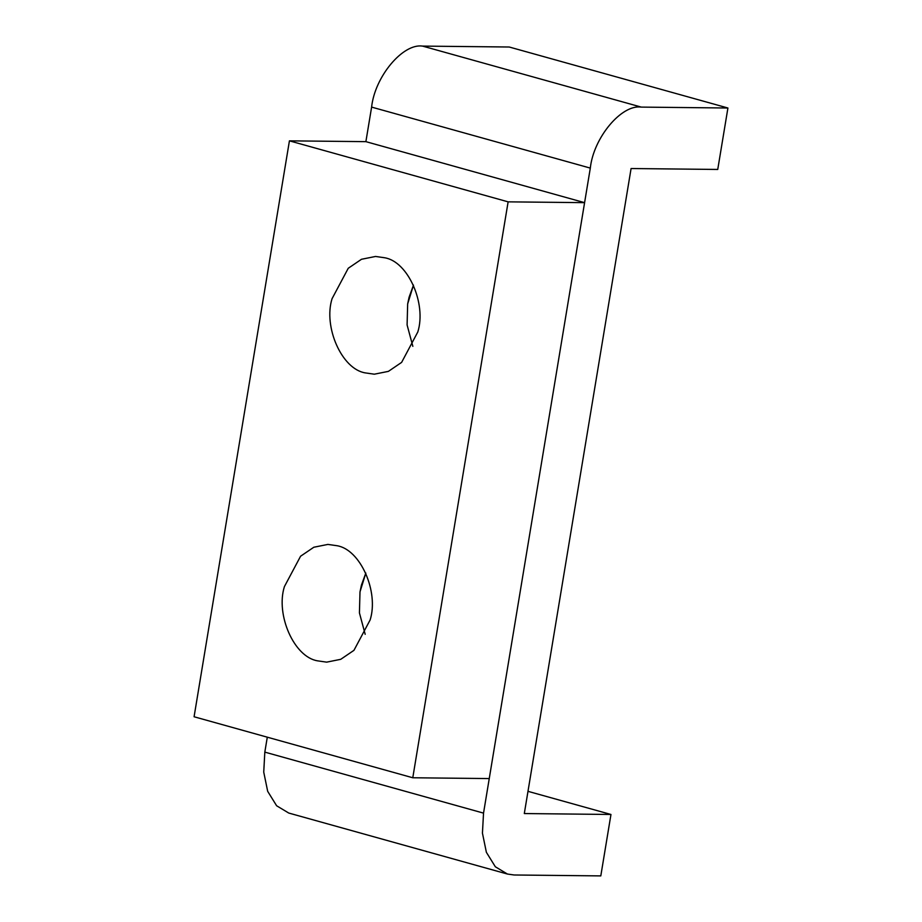 <?xml version="1.0" encoding="UTF-8"?>
<svg xmlns="http://www.w3.org/2000/svg" width="922" height="922" viewBox="0 0 922 922"><rect width="100%" height="100%" fill="white"/><g stroke="black" fill="none" stroke-linecap="round" stroke-linejoin="round"><path stroke-width="1.38" d="M336.807 545.686L327.886 544.418L313.814 547.242L300.584 556.22L284.414 586.599C275.505 614.651 294.083 657.271 317.733 660.867L326.642 662.146L340.725 659.322L353.956 650.333L370.125 619.964C379.034 591.912 360.444 549.282 336.807 545.686M365.827 573.069L359.995 591.889L359.43 612.899L365.181 634.301L359.43 612.899L359.995 591.889L361.424 585.182L365.827 573.069M384.474 257.734L375.565 256.454L361.482 259.278L348.251 268.267L332.081 298.647C323.173 326.699 341.762 369.319 365.412 372.914L374.32 374.194L388.404 371.37L401.623 362.381L417.793 332.001C426.702 303.949 408.123 261.329 384.474 257.734M413.494 285.105L407.662 303.937L407.098 324.936L412.849 346.349L407.098 324.936L407.662 303.937L409.091 297.218L413.494 285.105M289.427 140.847L365.884 141.654L584.594 202.656L489.248 778.571L412.779 777.765L194.081 716.763L289.427 140.847L508.126 201.849L412.779 777.765M508.126 201.849L584.594 202.656M365.884 141.654L371.612 107.102C374.816 76.687 402.833 43.138 422.553 46.1L509.221 47.01L727.919 108.012L717.742 169.452L631.086 168.53L524.307 813.55L610.963 814.472L600.798 875.9L514.142 874.99L507.434 874.044L495.333 866.761L486.378 852.308L482.437 833.131L483.531 813.123L590.311 168.104C593.514 137.689 621.543 104.14 641.263 107.102L727.919 108.012M507.434 874.044L288.736 813.043L276.623 805.759L267.68 791.318L263.738 772.129L264.821 752.122L267.299 737.185M610.963 814.472L527.983 791.33M641.263 107.102L422.553 46.1M590.311 168.104L371.612 107.102M483.531 813.123L264.821 752.122"/></g></svg>
